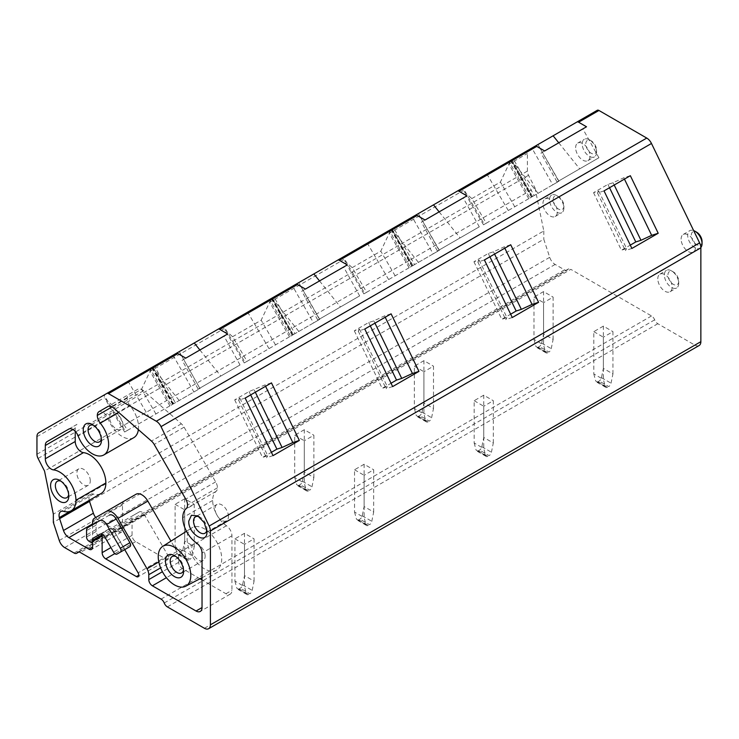 <?xml version="1.0" encoding="UTF-8"?>
<svg xmlns="http://www.w3.org/2000/svg" width="739" height="739" viewBox="0 0 739 739"><rect width="100%" height="100%" fill="white"/><g stroke="black" fill="none" stroke-linecap="round" stroke-linejoin="round"><path stroke-width="0.55" stroke-dasharray="3.69 2.77" d="M38.705 432.786L173.009 355.247L193.923 391.993L175.337 402.718L154.34 366.017M112.975 405.766L141.546 389.268L150.756 369.731L171.014 405.221L127.422 430.394L112.975 405.766L104.975 398.617L103.968 395.106M150.756 369.731L152.825 366.895L292.626 286.178L313.548 322.925L294.963 333.658L273.966 296.958M232.591 336.707L261.172 320.209L270.382 300.671L290.63 336.162L247.038 361.325L232.591 336.707L224.601 329.557L223.575 326.047M352.217 267.638L380.797 251.14L390.007 231.612L410.256 267.093L366.664 292.265L352.217 267.638L344.217 260.498L343.192 256.987L412.251 217.118L433.165 253.865L414.579 264.599L393.582 227.889M270.382 300.671L272.091 298.066L292.967 334.813L319.553 319.46L298.713 282.667L272.442 297.835L343.21 256.978M293.328 334.601L272.091 298.066M471.842 198.579L500.414 182.08L509.624 162.543L529.881 198.034L486.28 223.196L471.842 198.579L463.843 191.429L462.817 187.928L531.877 148.049L552.79 184.805L534.205 195.53L513.208 158.83M390.007 231.612L391.716 229.007L412.593 265.744L439.169 250.401L418.339 213.599L392.067 228.767L462.836 187.909M412.953 265.541L391.716 229.007M511.693 159.707L529.152 149.62A8.462 4.887 60 0 0 527.406 153.5L527.406 171.088A6.771 3.907 60 0 0 528.524 175.3L534.981 187.882L44.534 471.048M509.624 162.543L511.333 159.947L532.209 196.685L558.795 181.332L537.964 144.539L511.333 159.947M511.647 159.726L532.57 196.472M295.831 284.33L271.998 298.085L295.803 284.339M415.457 215.271L391.624 229.025L415.429 215.28M535.073 146.202L511.249 159.957L535.054 146.22M597.251 110.305L529.152 149.62M552.79 184.805L558.98 181.231L537.964 144.539M433.165 253.865L439.354 250.29L418.339 213.599M313.548 322.925L319.738 319.359L298.713 282.667M179.097 351.727L152.825 366.895L173.702 403.67L199.927 388.529L179.291 351.616L199.927 388.529M176.205 353.39L152.382 367.154L176.187 353.408M699.103 345.538A8.462 4.887 60 0 1 694.872 345.113L657.821 323.719A5.164 2.984 60 0 1 654.671 319.839A5.164 2.984 60 0 0 651.53 315.95L570.813 269.347L80.357 552.504M78.5 552.024L567.663 269.606A5.164 2.984 60 0 1 568.226 269.088A5.164 2.984 60 0 1 570.813 269.347M567.663 269.606A5.164 2.984 60 0 1 567.109 270.114A5.164 2.984 60 0 1 564.522 269.864L555.137 264.442A8.462 4.887 60 0 1 549.714 257.32L543.793 239.242L53.347 522.408M534.981 187.882L543.793 230.956L53.347 514.122M543.793 230.956L543.793 239.242M681.118 239.103A10.152 5.857 60 0 1 683.215 234.457A10.152 5.857 60 0 1 691.039 237.173A10.152 5.857 60 0 1 695.473 247.389A10.152 5.857 60 0 1 693.367 252.036A10.152 5.857 60 0 1 685.543 249.32A10.152 5.857 60 0 1 681.118 239.103M657.793 278.815A10.152 5.857 60 0 1 659.89 274.169A10.152 5.857 60 0 1 667.714 276.885A10.152 5.857 60 0 1 672.148 287.101A10.152 5.857 60 0 1 670.042 291.748A10.152 5.857 60 0 1 662.218 289.032A10.152 5.857 60 0 1 657.793 278.815M575.635 147.717A10.152 5.857 60 0 1 577.732 143.07A10.152 5.857 60 0 1 585.556 145.795A10.152 5.857 60 0 1 589.99 156.003A10.152 5.857 60 0 1 587.884 160.649A10.152 5.857 60 0 1 580.06 157.934A10.152 5.857 60 0 1 575.635 147.717M542.953 203.539A10.152 5.857 60 0 1 545.059 198.893A10.152 5.857 60 0 1 552.874 201.608A10.152 5.857 60 0 1 557.308 211.825A10.152 5.857 60 0 1 555.201 216.472A10.152 5.857 60 0 1 547.387 213.756A10.152 5.857 60 0 1 542.953 203.539M133.112 515.471L139.385 511.85A5.081 2.928 -120 0 1 144.465 514.787L168.012 555.571A3.418 1.977 -120 0 1 168.723 557.945A3.381 1.958 -120 0 1 168.021 559.497A3.381 1.958 -120 0 1 166.33 559.331L135.643 541.604A5.081 2.928 -120 0 1 132.05 535.387L132.05 517.817A5.127 2.956 -120 0 1 133.112 515.471L103.201 532.736A5.127 2.956 -120 0 0 102.194 534.417M103.201 532.736L109.483 529.115A5.081 2.928 -120 0 1 114.554 532.052L124.706 549.631M75.23 431.345L75.23 428.232A8.462 4.887 -120 0 1 76.985 424.352L68.782 429.091M76.985 424.352L68.736 429.119M133.759 437.673A23.011 13.284 -120 0 1 108.088 418.791A8.462 4.887 -120 0 0 98.647 411.845M89.225 500.349A8.489 4.896 -120 0 1 89.216 500.321A8.462 4.887 -120 0 1 90.703 494.28A8.462 4.887 -120 0 1 93.502 494.068A23.011 13.284 -120 0 0 101.095 493.504M95.7 517.531A8.462 4.887 -120 0 0 98.814 520.339L92.578 523.942M136.004 494.262L124.254 501.051A8.545 4.933 -120 0 0 122.48 504.959L122.48 529.863A5.081 2.928 -120 0 1 121.427 532.182A5.081 2.928 -120 0 1 118.887 531.932L98.814 520.339M92.578 524.819L92.578 541.539M124.254 501.051L94.343 518.316M199.992 578.757L182.293 568.54A5.081 2.928 -120 0 1 178.699 562.324L178.699 557.437A8.545 4.933 -120 0 0 176.935 551.479L170.958 541.133M138.378 429.636A23.011 13.284 -120 0 0 130.147 405.877A8.462 4.887 -120 0 1 127.2 398.173A8.545 4.933 -120 0 1 128.974 394.34L137.805 389.241A8.462 4.887 -120 0 1 143.523 390.737L181.351 423.789A8.462 4.887 -120 0 1 184.094 427.179L215.668 481.865A8.545 4.933 -120 0 1 217.442 487.805A8.526 4.924 -120 0 1 216.084 491.38A21.486 12.406 -120 0 0 212.675 500.442A21.32 12.314 -120 0 0 226.467 525.743A8.462 4.887 -120 0 1 231.935 535.784L231.935 590.295A8.462 4.887 -120 0 1 230.18 594.165A8.462 4.887 -120 0 1 225.949 593.74L202.033 579.93M137.805 389.241L107.903 406.505M130.147 405.877L118.73 412.473M99.867 534.279L109.437 528.755A5.081 2.928 -120 0 1 114.517 531.692L123.136 546.62A3.381 1.958 -120 0 0 126.517 548.587M109.437 528.755L103.174 532.376A5.201 3.002 -120 0 0 102.111 534.38M109.437 515.083L97.557 521.946A6.919 4 -120 0 0 96.116 525.115L96.116 531.47A3.381 1.958 -120 0 0 98.232 535.433L99.155 536.098A3.723 2.152 -120 0 0 99.469 536.302A3.723 2.152 -120 0 0 101.326 536.486M97.557 521.946L87.987 527.47L97.557 521.946M187.115 538.86A24.479 14.133 -120 0 0 197.599 563.284A24.479 14.133 -120 0 0 216.351 570.222A24.479 14.133 -120 0 0 221.728 558.85A24.479 14.133 -120 0 0 210.846 534.001A24.479 14.133 -120 0 0 191.881 527.831A24.479 14.133 -120 0 0 187.115 538.86M228.462 516.459A9.478 5.469 -120 0 0 224.323 506.926A9.478 5.469 -120 0 0 217.026 504.395A9.478 5.469 -120 0 0 215.067 508.728A9.478 5.469 -120 0 0 219.197 518.261A9.478 5.469 -120 0 0 226.503 520.801A9.478 5.469 -120 0 0 228.462 516.459M122.979 425.082A9.478 5.469 -120 0 0 118.84 415.549A9.478 5.469 -120 0 0 111.543 413.009A9.478 5.469 -120 0 0 109.584 417.341A9.478 5.469 -120 0 0 113.714 426.874A9.478 5.469 -120 0 0 121.02 429.414A9.478 5.469 -120 0 0 122.979 425.082M205.137 556.171A9.478 5.469 -120 0 0 200.999 546.638A9.478 5.469 -120 0 0 193.701 544.107A9.478 5.469 -120 0 0 191.734 548.44A9.478 5.469 -120 0 0 195.872 557.973A9.478 5.469 -120 0 0 203.17 560.513A9.478 5.469 -120 0 0 205.137 556.171M90.297 480.895A9.478 5.469 -120 0 0 86.158 471.362A9.478 5.469 -120 0 0 78.861 468.822A9.478 5.469 -120 0 0 76.902 473.163A9.478 5.469 -120 0 0 81.031 482.696A9.478 5.469 -120 0 0 88.338 485.237A9.478 5.469 -120 0 0 90.297 480.895M183.512 569.834A9.478 5.469 -120 0 0 183.605 568.605A9.478 5.469 -120 0 0 176.907 557.003A9.478 5.469 -120 0 0 175.799 556.476M183.605 568.605L183.605 571.367M68.681 494.548A9.478 5.469 -120 0 0 68.773 493.329A9.478 5.469 -120 0 0 62.067 481.726A9.478 5.469 -120 0 0 60.967 481.191M68.773 493.329L68.773 496.091M101.363 438.735A9.478 5.469 -120 0 0 101.446 437.506A9.478 5.469 -120 0 0 94.749 425.904A9.478 5.469 -120 0 0 93.65 425.378M101.446 437.506L101.446 440.268M206.846 530.112A9.478 5.469 -120 0 0 206.929 528.893A9.478 5.469 -120 0 0 200.232 517.291A9.478 5.469 -120 0 0 199.133 516.755M206.929 528.893L206.929 531.655M700.849 247.491A10.152 5.857 60 0 1 699.944 248.239A10.152 5.857 60 0 1 692.129 245.524A10.152 5.857 60 0 1 687.695 235.307A10.152 5.857 60 0 1 689.801 230.66A10.152 5.857 60 0 1 693.644 230.577M702.05 241.524A7.612 4.397 60 0 1 696.665 244.627A7.612 4.397 60 0 1 691.288 235.307A7.612 4.397 60 0 1 696.665 232.194M664.37 275.019A10.152 5.857 60 0 1 666.467 270.372A10.152 5.857 60 0 1 671.548 270.871A10.152 5.857 60 0 1 678.725 283.305A10.152 5.857 60 0 1 676.619 287.951A10.152 5.857 60 0 1 668.804 285.236A10.152 5.857 60 0 1 664.37 275.019M678.725 281.236A7.612 4.397 60 0 1 673.34 284.339A7.612 4.397 60 0 1 667.954 275.019A7.612 4.397 60 0 1 673.34 271.906A7.612 4.397 60 0 1 678.725 281.236L678.725 283.305M582.212 143.92A10.152 5.857 60 0 1 584.318 139.274A10.152 5.857 60 0 1 589.389 139.773A10.152 5.857 60 0 1 596.567 152.206A10.152 5.857 60 0 1 594.461 156.853A10.152 5.857 60 0 1 586.646 154.137A10.152 5.857 60 0 1 582.212 143.92M596.567 150.137A7.612 4.397 60 0 1 591.182 153.241A7.612 4.397 60 0 1 585.805 143.92A7.612 4.397 60 0 1 591.182 140.816A7.612 4.397 60 0 1 596.567 150.137L596.567 152.206M549.53 199.742A10.152 5.857 60 0 1 551.636 195.096A10.152 5.857 60 0 1 556.707 195.595A10.152 5.857 60 0 1 563.885 208.028A10.152 5.857 60 0 1 561.788 212.675A10.152 5.857 60 0 1 553.964 209.95A10.152 5.857 60 0 1 549.53 199.742M563.885 205.95A7.612 4.397 60 0 1 558.499 209.063A7.612 4.397 60 0 1 553.123 199.742A7.612 4.397 60 0 1 558.499 196.629A7.612 4.397 60 0 1 563.885 205.95L563.885 208.028M604.022 190.893L597.491 192.971L598.738 191.022L593.556 192.676L607.911 184.39L613.093 182.736L623.799 177.776L624.446 179.106M613.093 182.736L614.201 185.018M607.911 184.39L609.527 187.715M593.556 192.676L621.425 250.235L630.284 245.126M598.738 191.022L626.607 248.581L621.425 250.235M597.491 192.971L625.351 250.53L626.607 248.581M630.339 175.697L623.799 177.776M631.891 248.452L625.351 250.53M557.03 181.933L598.904 157.758L557.03 181.933L540.994 153.065L586.517 126.775M540.994 153.065L544.652 150.95M558.758 142.803L579.699 168.843M511.249 159.957L537.835 193.018M598.904 157.758L582.859 128.891M486.28 223.196L483.5 224.804L484.378 224.305L462.937 187.854M534.205 195.53L484.378 224.305M529.881 198.034L532.209 196.685M508.266 210.513L486.89 174.025M514.769 206.754L500.414 182.08M528.736 198.689L508.94 164.15L527.406 153.5M510.658 160.603L531.443 197.128M510.991 160.243L531.84 196.897M484.405 259.952L477.865 262.04L479.121 260.091L473.939 261.745L488.294 253.449L493.476 251.805L504.183 246.844L504.82 248.165M493.476 251.805L494.576 254.077M488.294 253.449L489.902 256.784M473.939 261.745L501.799 319.303L510.658 314.186M479.121 260.091L506.982 317.65L501.799 319.303M477.865 262.04L505.725 319.599L506.982 317.65M510.723 244.757L504.183 246.844M512.266 317.511L505.725 319.599M437.414 251.001L479.278 226.827L437.414 251.001L421.369 222.125L466.9 195.844M421.369 222.125L425.027 220.019M439.132 211.871L460.083 237.912M391.624 229.025L418.209 262.086M479.278 226.827L463.242 197.95M366.664 292.265L363.874 293.873L364.752 293.365L343.312 256.913M414.579 264.599L364.752 293.365M410.256 267.093L412.593 265.744M388.64 279.573L367.274 243.085M395.143 275.823L380.797 251.14M409.11 267.758L389.324 233.219L463.316 190.496M391.042 229.663L411.817 266.188M391.374 229.302L412.214 265.966M364.78 329.021L358.239 331.1L359.496 329.151L354.314 330.804L368.669 322.518L373.851 320.865L384.557 315.904L385.204 317.225M373.851 320.865L374.959 323.146M368.669 322.518L370.276 325.844M354.314 330.804L382.174 388.363L391.033 383.245M359.496 329.151L387.365 386.709L382.174 388.363M358.239 331.1L386.109 388.659L387.365 386.709M391.097 313.826L384.557 315.904M392.649 386.58L386.109 388.659M317.788 320.061L359.653 295.886L317.788 320.061L301.752 291.194L347.275 264.904M301.752 291.194L305.41 289.078M319.516 280.931L340.457 306.971M271.998 298.085L298.593 331.146M359.653 295.886L343.617 267.019M247.038 361.325L244.258 362.932L245.126 362.433L223.695 325.982M294.963 333.658L245.126 362.433M290.63 336.162L292.967 334.813M269.014 348.632L247.648 312.144M275.518 344.882L261.172 320.209M289.485 336.818L269.698 302.279L343.69 259.555M271.416 298.732L292.201 335.257M271.749 298.371L292.589 335.026M245.163 398.081L238.623 400.168L239.879 398.219L234.688 399.864L249.043 391.578L264.941 384.973L265.578 386.294M254.225 389.924L255.334 392.206M249.043 391.578L250.66 394.903M234.688 399.864L262.557 457.423L271.416 452.314M239.879 398.219L267.74 455.778L262.557 457.423M238.623 400.168L266.483 457.718L267.74 455.778M271.472 382.885L264.941 384.973M273.024 455.64L266.483 457.718M198.163 389.12L240.036 364.955L198.163 389.12L182.127 360.253L227.649 333.973M182.127 360.253L185.785 358.138M199.89 350L220.832 376.04M152.382 367.154L178.967 400.205M240.036 364.955L223.991 336.079M127.422 430.394L124.632 432.001L125.51 431.493L104.07 395.042M175.337 402.718L125.51 431.493M193.923 391.993L200.112 388.418M171.014 405.221L173.702 403.67M149.398 417.701L128.032 381.213M155.901 413.942L141.546 389.268M169.868 405.887L150.072 371.338L224.074 328.624M151.791 367.791L172.575 404.316M152.123 367.431L172.972 404.094M152.474 367.135L173.351 403.873M553.123 339.404L553.123 297.115L543.553 302.639L543.553 344.928L545.447 351.995L535.877 346.462A3.381 1.958 -60 0 0 536.496 347.348A3.381 1.958 -60 0 0 538.186 347.182L539.35 346.508A3.381 1.958 -60 0 0 541.659 343.127L543.553 333.88L553.123 339.404L551.229 348.651A3.381 1.958 -60 0 1 548.92 352.032L539.35 346.508M543.553 333.88L543.553 291.591L553.123 297.115M538.186 347.182L547.756 352.706L548.92 352.032M547.756 352.706A3.381 1.958 -60 0 1 546.066 352.873A3.381 1.958 -60 0 1 545.447 351.995M543.553 291.591L533.983 297.115L533.983 339.404L543.553 344.928M533.983 339.404L535.877 346.462M533.983 297.115L543.553 302.639M433.497 408.464L433.497 366.184L423.927 371.708L423.927 413.988L425.821 421.054L416.251 415.53A3.381 1.958 -60 0 0 416.87 416.408A3.381 1.958 -60 0 0 418.56 416.242L419.724 415.577A3.381 1.958 -60 0 0 422.034 412.186L423.927 402.94L433.497 408.464L431.604 417.711A3.381 1.958 -60 0 1 429.294 421.101L419.724 415.577M423.927 402.94L423.927 360.66L433.497 366.184M418.56 416.242L428.13 421.766L429.294 421.101M428.13 421.766A3.381 1.958 -60 0 1 426.44 421.932A3.381 1.958 -60 0 1 425.821 421.054M423.927 360.66L414.357 366.184L414.357 408.464L423.927 413.988M414.357 408.464L416.251 415.53M414.357 366.184L423.927 371.708M313.872 477.533L313.872 435.243L304.302 440.767L304.302 483.057L306.195 490.114L296.625 484.59A3.381 1.958 -60 0 0 297.244 485.477A3.381 1.958 -60 0 0 298.944 485.311L300.099 484.636A3.381 1.958 -60 0 0 302.417 481.255L304.302 472.009L313.872 477.533L311.987 486.779A3.381 1.958 -60 0 1 309.669 490.16L300.099 484.636M304.302 472.009L304.302 429.719L313.872 435.243M298.944 485.311L308.514 490.835L309.669 490.16M308.514 490.835A3.381 1.958 -60 0 1 306.814 491.001A3.381 1.958 -60 0 1 306.195 490.114M304.302 429.719L294.732 435.243L294.732 477.533L304.302 483.057M294.732 477.533L296.625 484.59M294.732 435.243L304.302 440.767M194.255 546.592L194.255 504.312L184.685 509.836L184.685 552.116L186.579 559.183L177.009 553.659A3.381 1.958 -60 0 0 177.628 554.536A3.381 1.958 -60 0 0 179.318 554.37L180.482 553.696A3.381 1.958 -60 0 0 182.792 550.315L184.685 541.068L194.255 546.592L192.362 555.839A3.381 1.958 -60 0 1 190.052 559.22L180.482 553.696M184.685 541.068L184.685 498.779L194.255 504.312M179.318 554.37L188.888 559.894L190.052 559.22M188.888 559.894A3.381 1.958 -60 0 1 187.198 560.06A3.381 1.958 -60 0 1 186.579 559.183M184.685 498.779L175.115 504.312L175.115 546.592L184.685 552.116M175.115 546.592L177.009 553.659M175.115 504.312L184.685 509.836M612.936 373.934L612.936 331.654L603.366 337.178L603.366 379.458L605.25 386.525L595.68 381.001A3.381 1.958 -60 0 0 596.299 381.878A3.381 1.958 -60 0 0 597.999 381.712L599.153 381.038A3.381 1.958 -60 0 0 601.472 377.657L603.366 368.41L612.936 373.934L611.042 383.181A3.381 1.958 -60 0 1 608.724 386.562L599.153 381.038M603.366 368.41L603.366 326.121L612.936 331.654M597.999 381.712L607.569 387.236L608.724 386.562M607.569 387.236A3.381 1.958 -60 0 1 605.869 387.402A3.381 1.958 -60 0 1 605.25 386.525M603.366 326.121L593.796 331.654L593.796 373.934L603.366 379.458M593.796 373.934L595.68 381.001M593.796 331.654L603.366 337.178M493.31 442.994L493.31 400.714L483.74 406.238L483.74 448.527L485.634 455.584L476.064 450.06A3.381 1.958 -60 0 0 476.683 450.938A3.381 1.958 -60 0 0 478.373 450.772L479.537 450.106A3.381 1.958 -60 0 0 481.846 446.726L483.74 437.47L493.31 442.994L491.417 452.25A3.381 1.958 -60 0 1 489.107 455.63L479.537 450.106M483.74 437.47L483.74 395.189L493.31 400.714M478.373 450.772L487.943 456.296L489.107 455.63M487.943 456.296A3.381 1.958 -60 0 1 486.253 456.471A3.381 1.958 -60 0 1 485.634 455.584M483.74 395.189L474.17 400.714L474.17 443.003L483.74 448.527M474.17 443.003L476.064 450.06M474.17 400.714L483.74 406.238M373.685 512.062L373.685 469.773L364.115 475.297L364.115 517.586L366.008 524.653L356.438 519.129A3.381 1.958 -60 0 0 357.057 520.007A3.381 1.958 -60 0 0 358.748 519.84L359.911 519.166A3.381 1.958 -60 0 0 362.221 515.785L364.115 506.538L373.685 512.062L371.791 521.309A3.381 1.958 -60 0 1 369.482 524.69L359.911 519.166M364.115 506.538L364.115 464.249L373.685 469.773M358.748 519.84L368.318 525.364L369.482 524.69M368.318 525.364A3.381 1.958 -60 0 1 366.627 525.531A3.381 1.958 -60 0 1 366.008 524.653M364.115 464.249L354.544 469.773L354.544 512.062L364.115 517.586M354.544 512.062L356.438 519.129M354.544 469.773L364.115 475.297M254.068 581.122L254.068 538.842L244.498 544.366L244.498 586.646L246.383 593.713L236.822 588.189A3.381 1.958 -60 0 0 237.441 589.066A3.381 1.958 -60 0 0 239.131 588.9L240.295 588.235A3.381 1.958 -60 0 0 242.604 584.845L244.498 575.598L254.068 581.122L252.175 590.369A3.381 1.958 -60 0 1 249.856 593.759L240.295 588.235M244.498 575.598L244.498 533.318L254.068 538.842M239.131 588.9L248.701 594.424L249.856 593.759M248.701 594.424A3.381 1.958 -60 0 1 247.011 594.59A3.381 1.958 -60 0 1 246.383 593.713M244.498 533.318L234.928 538.842L234.928 581.122L244.498 586.646M234.928 581.122L236.822 588.189M234.928 538.842L244.498 544.366M36.95 436.657L104.448 397.684M204.417 628.279L694.872 345.113M657.821 323.719L167.365 606.885M164.224 602.996L654.671 319.839M161.084 599.107L651.53 315.95M74.076 553.021L564.522 269.864M555.137 264.442L64.681 547.599M59.268 540.486L549.714 257.32M528.524 175.3L38.077 458.457M36.95 454.254L527.406 171.088M132.05 517.817L102.739 534.74M132.05 535.387L110.933 547.581M144.465 514.787L114.554 532.052M135.643 541.604L114.813 553.631M166.33 559.331L168.723 557.945M168.012 555.571L138.11 572.845M75.23 428.232L72.967 429.535M108.088 418.791L78.186 436.056M93.502 494.068L63.591 511.333M89.216 500.321L70.621 511.065M118.887 531.932L122.48 529.863M122.48 504.959L92.578 522.233M176.935 551.479L158.802 561.945M178.699 557.437L160.622 567.875M178.699 562.324L162.423 571.718M182.293 568.54L166.395 577.713M225.949 593.74L231.935 590.295M231.935 535.784L202.033 553.049M226.467 525.743L196.556 543.008M212.675 500.442L182.773 517.706M216.084 491.38L186.182 508.644M217.442 487.805L187.53 505.07M215.668 481.865L185.766 499.13M184.094 427.179L154.192 444.444M181.351 423.789L151.449 441.054M143.523 390.737L113.612 408.002M127.2 398.173L112.088 406.903M123.136 546.62L113.566 552.153M114.517 531.692L104.947 537.216M99.155 536.098L89.585 541.622M98.232 535.433L88.662 540.957M96.116 531.47L86.546 536.994M96.116 525.115L86.546 530.639M541.659 343.127L551.229 348.651M422.034 412.186L431.604 417.711M302.417 481.255L311.987 486.779M182.792 550.315L192.362 555.839M601.472 377.657L611.042 383.181M481.846 446.726L491.417 452.25M362.221 515.785L371.791 521.309M242.604 584.845L252.175 590.369M77.78 552.255L568.226 269.088M78.842 552.015L567.109 270.114M139.385 511.85L109.483 529.115M168.021 559.497L138.11 576.762M90.703 494.28L60.801 511.545M121.427 532.182L91.525 549.446M230.18 594.165L200.278 611.43M186.477 531.267L191.881 527.831M202.033 577.695L216.351 570.222M193.701 544.107L172.169 556.532M203.17 560.513L181.637 572.947M176.907 557.003L174.515 555.626M78.861 468.822L57.337 481.255M88.338 485.237L66.806 497.661M62.067 481.726L59.674 480.341M111.543 413.009L90.01 425.433M121.02 429.414L99.488 441.848M94.749 425.904L92.357 424.528M217.026 504.395L195.493 516.82M226.503 520.801L204.971 533.225M200.232 517.291L197.84 515.905M683.215 234.457L689.801 230.66M693.367 252.036L699.944 248.239M659.89 274.169L666.467 270.372M670.042 291.748L676.619 287.951M673.34 271.906L671.548 270.871M577.732 143.07L584.318 139.274M587.884 160.649L594.461 156.853M591.182 140.816L589.389 139.773M545.059 198.893L551.636 195.096M555.201 216.472L561.788 212.675M558.499 196.629L556.707 195.595M483.5 224.804L463.843 191.429M363.874 293.873L344.217 260.498M244.258 362.932L224.601 329.557M124.632 432.001L104.975 398.617M546.066 352.873L536.496 347.348M426.44 421.932L416.87 416.408M306.814 491.001L297.244 485.477M187.198 560.06L177.628 554.536M605.869 387.402L596.299 381.878M486.253 456.471L476.683 450.938M366.627 525.531L357.057 520.007M247.011 594.59L237.441 589.066"/><path stroke-width="1.11" d="M597.251 110.305L576.919 122.046L597.251 110.305A3.381 1.949 60 0 1 598.95 110.471L646.754 138.073A8.462 4.887 60 0 1 651.475 143.477L699.602 242.872A8.462 4.887 60 0 1 700.858 247.833L700.858 341.667L210.403 624.824A8.462 4.887 60 0 1 208.647 628.695A8.462 4.887 60 0 1 204.417 628.279L167.365 606.885A5.164 2.984 60 0 1 164.224 602.996A5.164 2.984 60 0 0 161.084 599.107L80.357 552.504A5.164 2.984 60 0 0 77.78 552.255A5.164 2.984 60 0 0 77.216 552.763A5.164 2.984 60 0 1 76.653 553.28A5.164 2.984 60 0 1 74.076 553.021L64.681 547.599A8.462 4.887 60 0 1 59.268 540.486L53.347 522.408L53.347 514.122L44.534 471.048L38.077 458.457A6.771 3.907 60 0 1 36.95 454.254L36.95 436.657A8.462 4.887 60 0 1 38.705 432.786L106.804 393.462A3.381 1.949 60 0 1 108.494 393.628L177.877 353.575A3.381 1.949 60 0 0 176.205 353.39L194.246 342.979L199.89 350M313.872 273.92L295.831 284.33A3.381 1.949 60 0 1 297.494 284.515L305.41 289.078L347.275 264.904L339.367 260.34L417.119 215.446A3.381 1.949 60 0 0 415.457 215.271L313.872 273.92L319.516 280.931M535.073 146.202A3.381 1.949 60 0 1 536.745 146.387L544.652 150.95L586.517 126.775L578.609 122.212A3.381 1.949 60 0 0 576.947 122.027L415.457 215.271M531.877 148.049L538.158 144.428M412.251 217.118L418.533 213.488M292.626 286.178L298.916 282.547M173.009 355.247L179.291 351.616M295.831 284.33A3.381 1.949 60 0 0 295.803 284.339L194.246 342.979M106.804 393.462L176.187 353.408A3.381 1.949 60 0 1 176.205 353.39M295.803 284.339L218.051 329.234A3.381 1.949 60 0 1 218.079 329.224A3.381 1.949 60 0 1 219.742 329.4L297.494 284.515M415.429 215.28L337.677 260.174A3.381 1.949 60 0 1 339.367 260.34M535.054 146.22L457.321 191.096A3.381 1.949 60 0 1 458.984 191.272L536.745 146.387M417.119 215.446L425.027 220.019L466.9 195.844L458.984 191.272M177.877 353.575L185.785 358.138L227.649 333.973L219.742 329.4M646.754 138.073L156.298 421.23L108.494 393.628M156.298 421.23A8.462 4.887 60 0 1 161.028 426.634L651.475 143.477M699.602 242.872L209.146 526.039L161.028 426.634M630.339 175.697L658.209 233.256L631.891 248.452L604.022 190.893L630.339 175.697M510.723 244.757L538.583 302.316L512.266 317.511L484.405 259.952L510.723 244.757M391.097 313.826L418.967 371.384L392.649 386.58L364.78 329.021L391.097 313.826M271.472 382.885L299.341 440.444L273.024 455.64L245.163 398.081L271.472 382.885M209.146 526.039A8.462 4.887 60 0 1 210.403 530.99L700.858 247.833M210.403 624.824L210.403 530.99M700.858 341.667A8.462 4.887 60 0 1 699.103 345.538L208.647 628.695M102.194 534.417A5.127 2.956 -120 0 0 102.139 535.091L102.139 552.652A5.081 2.928 -120 0 0 105.732 558.878L136.419 576.596A3.381 1.958 -120 0 0 138.11 576.762A3.381 1.958 -120 0 0 138.812 575.21A3.418 1.977 -120 0 0 138.11 572.845L124.706 549.631M68.782 429.091L47.074 441.626A8.462 4.887 -120 0 0 45.319 445.497L45.319 458.753A8.462 4.887 -120 0 0 53.559 469.902A23.011 13.284 -120 0 1 75.951 500.238A23.011 13.284 -120 0 1 71.184 510.769A23.011 13.284 -120 0 1 63.591 511.333A8.462 4.887 -120 0 0 60.801 511.545A8.462 4.887 -120 0 0 59.314 517.596A8.489 4.896 -120 0 0 59.61 518.667L63.48 530.491A8.462 4.887 -120 0 0 68.903 537.604L88.985 549.197A5.081 2.928 -120 0 0 91.525 549.446A5.081 2.928 -120 0 0 92.578 547.128L88.985 549.197M47.074 441.626L68.736 429.119A8.462 4.887 -120 0 1 78.186 436.056A23.011 13.284 -120 0 0 103.857 454.938A23.011 13.284 -120 0 0 100.245 423.142L118.73 412.473M71.184 510.769L101.095 493.504A23.011 13.284 -120 0 0 105.862 482.973A23.011 13.284 -120 0 0 83.461 452.637A8.462 4.887 -120 0 1 75.23 441.488L75.23 431.345M89.225 500.349A8.489 4.896 -120 0 0 89.521 501.402L59.61 518.667M95.7 517.531A8.462 4.887 -120 0 1 93.391 513.217L89.521 501.402M162.423 571.718L148.798 579.588L148.798 574.702A8.545 4.933 -120 0 0 147.024 568.753L117.944 518.372A11.842 6.836 -120 0 0 106.093 511.536L94.343 518.316A8.545 4.933 -120 0 0 92.578 522.233L92.578 524.819M92.578 541.539L92.578 547.128M170.958 541.133L147.846 501.107A11.842 6.836 -120 0 0 136.004 494.262L106.093 511.536L136.004 494.262M148.798 579.588A5.081 2.928 -120 0 0 152.391 585.805L196.047 611.014A8.462 4.887 -120 0 0 200.278 611.43A8.462 4.887 -120 0 0 202.033 607.56L196.047 611.014M202.033 579.93L199.992 578.757M112.088 406.903L97.299 415.438A8.545 4.933 -120 0 1 99.063 411.605L107.903 406.505A8.462 4.887 -120 0 1 113.612 408.002L151.449 441.054A8.462 4.887 -120 0 1 154.192 444.444L185.766 499.13A8.545 4.933 -120 0 1 187.53 505.07A8.526 4.924 -120 0 1 186.182 508.644A21.486 12.406 -120 0 0 182.773 517.706A21.32 12.314 -120 0 0 196.556 543.008A8.462 4.887 -120 0 1 202.033 553.049L202.033 607.56M97.299 415.438A8.462 4.887 -120 0 0 100.245 423.142M103.857 454.938L133.759 437.673A23.011 13.284 -120 0 0 138.378 429.636M109.437 515.083A6.771 3.907 -120 0 1 112.818 515.416A6.771 3.907 -120 0 1 116.208 518.99L129.907 542.722L120.337 548.246L106.638 524.514A6.771 3.907 -120 0 0 99.867 520.607L87.987 527.47A6.919 4 -120 0 0 86.546 530.639L86.546 536.994A3.381 1.958 -120 0 0 88.662 540.957L89.585 541.622A3.723 2.152 -120 0 0 91.756 542.01A3.723 2.152 -120 0 0 92.532 540.292A5.201 3.002 -120 0 1 93.604 537.9L99.867 534.279A5.081 2.928 -120 0 1 104.947 537.216L113.566 552.153A3.381 1.958 -120 0 0 116.956 554.102L120.337 552.153A3.381 1.949 -120 0 0 120.337 548.246M129.907 542.722A3.381 1.949 -120 0 1 130.609 545.077A3.381 1.949 -120 0 1 129.907 546.629L120.337 552.153M129.907 546.629L126.526 548.578A3.381 1.958 -120 0 0 126.526 548.578L116.956 554.102M99.885 534.279L93.604 537.9L99.885 534.279M102.111 534.38A5.201 3.002 -120 0 0 102.102 534.768L92.532 540.292M91.756 542.01L101.326 536.486A3.723 2.152 -120 0 0 102.102 534.768M190.782 575.515A23.011 13.284 -120 0 0 180.556 552.162A23.011 13.284 -120 0 0 162.728 546.361A23.011 13.284 -120 0 0 158.248 556.726A23.011 13.284 -120 0 0 168.104 579.69A23.011 13.284 -120 0 0 185.729 586.203A23.011 13.284 -120 0 0 190.782 575.515M183.605 571.367A12.859 7.427 -120 0 0 174.515 555.626A12.859 7.427 -120 0 0 165.425 560.873A12.859 7.427 -120 0 0 174.515 576.623A12.859 7.427 -120 0 0 183.605 571.367M175.799 556.476A9.478 5.469 -120 0 0 172.169 556.532A9.478 5.469 -120 0 0 170.21 560.873A9.478 5.469 -120 0 0 174.339 570.406A9.478 5.469 -120 0 0 181.637 572.947A9.478 5.469 -120 0 0 183.512 569.834M60.967 481.191A9.478 5.469 -120 0 0 57.337 481.255A9.478 5.469 -120 0 0 55.37 485.588A9.478 5.469 -120 0 0 59.508 495.121A9.478 5.469 -120 0 0 66.806 497.661A9.478 5.469 -120 0 0 68.681 494.548M68.773 496.091A12.859 7.427 60 0 1 59.674 501.338A12.859 7.427 60 0 1 50.585 485.588A12.859 7.427 60 0 1 59.674 480.341A12.859 7.427 60 0 1 68.773 496.091M93.65 425.378A9.478 5.469 -120 0 0 90.01 425.433A9.478 5.469 -120 0 0 88.052 429.775A9.478 5.469 -120 0 0 92.19 439.308A9.478 5.469 -120 0 0 99.488 441.848A9.478 5.469 -120 0 0 101.363 438.735M101.446 440.268A12.859 7.427 60 0 1 92.357 445.515A12.859 7.427 60 0 1 83.267 429.775A12.859 7.427 60 0 1 92.357 424.528A12.859 7.427 60 0 1 101.446 440.268M199.133 516.755A9.478 5.469 -120 0 0 195.493 516.82A9.478 5.469 -120 0 0 193.535 521.161A9.478 5.469 -120 0 0 197.673 530.694A9.478 5.469 -120 0 0 204.971 533.225A9.478 5.469 -120 0 0 206.846 530.112M206.929 531.655C207.493 545.521 188.196 534.38 188.75 521.161L191.419 515.277L197.84 515.905L204.269 522.695L206.929 531.655M693.644 230.577A10.152 5.857 60 0 1 694.872 231.159A10.152 5.857 60 0 1 702.05 243.593A10.152 5.857 60 0 1 700.849 247.491M694.872 231.159L696.665 232.194A7.612 4.397 60 0 1 702.05 241.524L702.05 243.593M624.446 179.106L651.669 235.335L640.962 240.295L614.201 185.018M609.527 187.715L635.78 241.949L640.962 240.295M630.284 245.126L635.78 241.949M658.209 233.256L651.669 235.335M553.114 135.791L558.758 142.803M504.82 248.165L532.043 304.403L521.337 309.364L494.576 254.077M489.902 256.784L516.155 311.008L521.337 309.364M510.658 314.186L516.155 311.008M538.583 302.316L532.043 304.403M433.488 204.851L439.132 211.871M385.204 317.225L412.427 373.463L401.72 378.423L374.959 323.146M370.276 325.844L396.529 380.077L401.72 378.423M391.033 383.245L396.529 380.077M418.967 371.384L412.427 373.463M265.578 386.294L292.801 442.532L282.095 447.483L255.334 392.206M250.66 394.903L276.913 449.136L282.095 447.483M271.416 452.314L276.913 449.136M299.341 440.444L292.801 442.532M578.609 122.212L598.95 110.471M77.216 552.763L78.5 552.024M102.739 534.74L102.139 535.091M110.933 547.581L102.139 552.652M114.813 553.631L105.732 558.878M138.812 575.21L136.419 576.596M72.967 429.535L45.319 445.497M75.23 441.488L45.319 458.753M83.461 452.637L53.559 469.902M105.862 482.973L75.951 500.238M70.621 511.065L59.314 517.596M93.391 513.217L63.48 530.491M92.578 523.942L68.903 537.604M147.846 501.107L117.944 518.372M158.802 561.945L147.024 568.753M160.622 567.875L148.798 574.702M166.395 577.713L152.391 585.805M116.208 518.99L106.638 524.514M76.653 553.28L78.842 552.015M162.728 546.361L186.477 531.267M185.729 586.203L202.033 577.695"/></g></svg>
